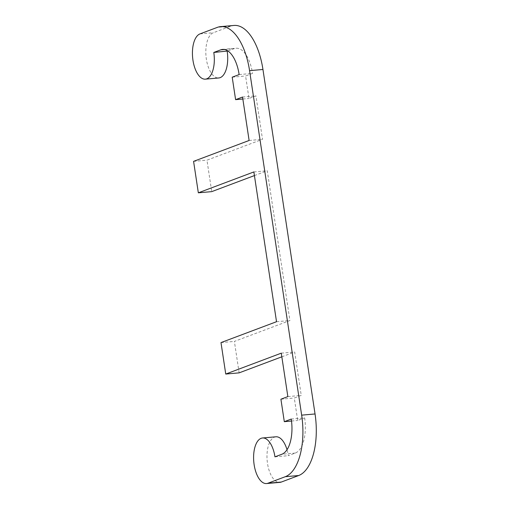 <?xml version="1.0" encoding="UTF-8"?>
<svg xmlns="http://www.w3.org/2000/svg" width="509" height="509" viewBox="0 0 509 509"><rect width="100%" height="100%" fill="white"/><g stroke="black" fill="none" stroke-linecap="round" stroke-linejoin="round"><path stroke-width="0.38" stroke-dasharray="2.54 1.91" d="M233.962 25.45A53.375 25.221 -95 0 0 230.723 26.194L213.373 32.722A22.873 10.81 -95 0 0 206.158 57.625A22.873 10.81 -95 0 0 218.775 77.972M239.147 74.575L252.534 73.398L245.593 76.006L248.99 98.472L255.932 95.864L262.504 139.294L206.966 160.182L211.725 191.632M227.924 50.989L234.121 48.66A30.495 14.411 85 0 1 235.972 48.234A30.495 14.411 85 0 1 252.534 73.398M291.25 419.06L304.637 417.883A30.495 14.411 85 0 1 295.284 453.061L288.342 455.67A22.873 10.81 -95 0 0 287.025 449.714M232.206 77.183L245.593 76.006M242.844 99.013L248.99 98.472M242.545 97.041L255.932 95.864M249.117 140.478L262.504 139.294M193.579 161.359L206.966 160.182M254.424 175.58L267.257 170.75L289.914 320.53L234.375 341.412L239.135 372.862M253.87 171.934L267.257 170.75M276.527 321.707L289.914 320.53M220.989 342.589L234.375 341.412M281.833 356.809L294.666 351.98L301.239 395.417L294.297 398.025L297.695 420.491L304.637 417.883M281.28 353.163L294.666 351.98M287.852 396.594L301.239 395.417M280.911 399.209L294.297 398.025M291.517 421.038L297.695 420.491M274.955 456.847L288.342 455.67M275.916 436.798A22.873 10.81 -95 0 0 267.161 460.53A22.873 10.81 -95 0 0 279.937 482.367M230.723 26.194L217.337 27.378M199.98 33.899L213.373 32.722M224.482 49.513L234.121 48.66M295.284 453.061L281.897 454.238M222.586 49.418L235.972 48.234"/><path stroke-width="0.76" d="M266.551 483.55L279.937 482.367A22.873 10.81 -95 0 0 281.324 482.048L298.681 475.527A53.375 25.221 -95 0 0 315.046 413.963L262.949 69.478A53.375 25.221 -95 0 0 233.962 25.45L220.575 26.633A53.375 25.221 85 0 1 249.563 70.662L301.659 415.147A53.375 25.221 85 0 1 285.294 476.704L267.938 483.232A22.873 10.81 85 0 1 266.551 483.55A22.873 10.81 85 0 1 253.775 461.714A22.873 10.81 85 0 1 262.529 437.982A22.873 10.81 85 0 1 274.955 456.847L281.897 454.238A30.495 14.411 -95 0 0 291.25 419.06L284.308 421.675L280.911 399.209L287.852 396.594L281.28 353.163L225.748 374.045L220.989 342.589L276.527 321.707L253.87 171.934L198.338 192.816L193.579 161.359L249.117 140.478L242.545 97.041L235.603 99.656L232.206 77.183L239.147 74.575A30.495 14.411 -95 0 0 222.586 49.418A30.495 14.411 -95 0 0 220.734 49.844L213.793 52.452A22.873 10.81 85 0 1 205.388 79.15A22.873 10.81 85 0 1 192.765 58.802A22.873 10.81 85 0 1 199.98 33.899L217.337 27.378A53.375 25.221 85 0 1 220.575 26.633M213.793 52.452L227.924 50.989M205.388 79.15L218.775 77.972A22.873 10.81 -95 0 0 227.179 51.269M235.603 99.656L242.844 99.013M198.338 192.816L211.725 191.632L254.424 175.58M225.748 374.045L239.135 372.862L281.833 356.809M284.308 421.675L291.517 421.038M287.025 449.714A22.873 10.81 -95 0 0 275.916 436.798L262.529 437.982M315.046 413.963L301.659 415.147M285.294 476.704L298.681 475.527M267.938 483.232L281.324 482.048M249.563 70.662L262.949 69.478M220.734 49.844L224.482 49.513"/></g></svg>
